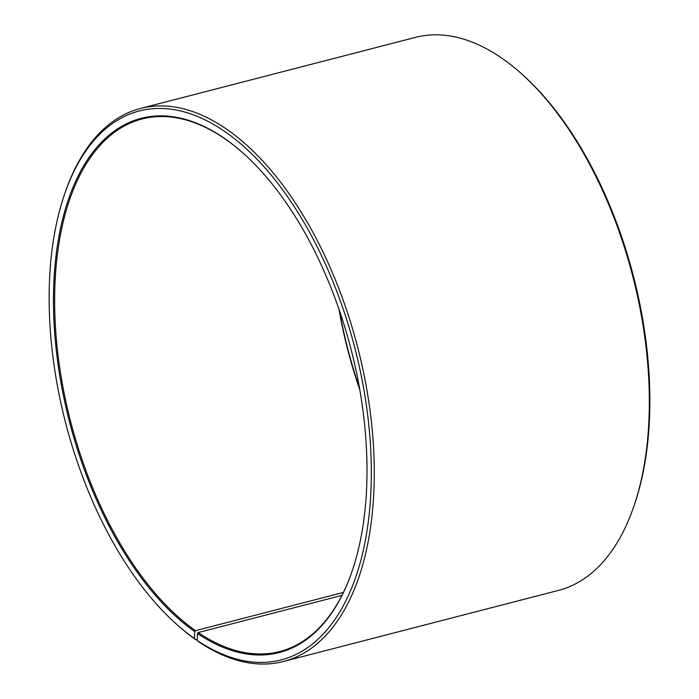 <?xml version="1.0" encoding="UTF-8"?>
<svg xmlns="http://www.w3.org/2000/svg" width="699" height="699" viewBox="0 0 699 699"><rect width="100%" height="100%" fill="white"/><g stroke="black" fill="none" stroke-linecap="round" stroke-linejoin="round"><path stroke-width="1.05" d="M341.898 595.399L198.21 632.543A275.03 144.929 -104.5 0 0 279.766 651.529A275.03 144.929 -104.5 0 0 351.807 572.053M338.954 309.159A275.03 144.929 -104.5 0 0 359.793 389.771M343.375 592.437L195.493 630.673L194.75 631.608L194.322 638.397L195.938 639.838L197.162 639.524M243.628 153.579A275.03 144.929 -104.5 0 0 142.098 118.97A275.03 144.929 -104.5 0 0 57.126 347.185A275.03 144.929 -104.5 0 0 195.493 630.673M198.21 632.543L197.468 633.486A275.878 145.375 -104.5 0 0 351.676 572.429A275.878 145.375 -104.5 0 0 243.331 153.317A275.878 145.375 -104.5 0 0 55.361 261.784A275.878 145.375 -104.5 0 0 194.75 631.608M197.468 633.486L197.118 640.328A283.488 149.385 -104.5 0 0 368.024 523.944A283.488 149.385 -104.5 0 0 261.592 164.099A283.488 149.385 -104.5 0 0 64.893 193.265A283.488 149.385 -104.5 0 0 176.227 623.954A283.488 149.385 -104.5 0 0 194.322 638.397M197.118 640.328L198.761 641.787A285.603 150.503 -104.5 0 0 283.453 661.499A285.603 150.503 -104.5 0 0 357.687 347.316A285.603 150.503 -104.5 0 0 140.499 108.459A285.603 150.503 -104.5 0 0 65.549 191.386L64.893 193.265M176.227 623.954L177.712 625.282A285.603 150.503 -104.5 0 0 195.938 639.838M283.453 661.499L558.501 590.393A285.603 150.503 -104.5 0 0 633.451 507.474A285.603 150.503 -104.5 0 0 521.288 73.578A285.603 150.503 -104.5 0 0 415.547 37.362L140.499 108.459M633.451 507.474L634.107 505.595A283.488 149.385 -104.5 0 0 522.773 74.907L521.288 73.578M339.504 310.767A275.878 145.375 -104.5 0 0 359.496 388.094"/></g></svg>
